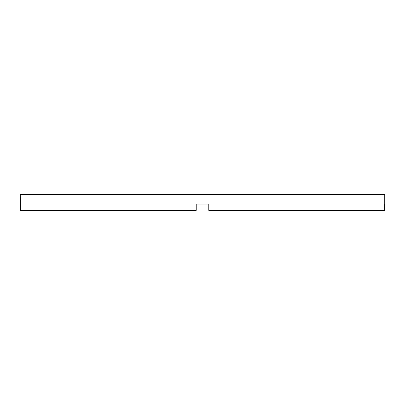 <?xml version="1.0" encoding="UTF-8"?>
<svg xmlns="http://www.w3.org/2000/svg" width="405" height="405" viewBox="0 0 405 405"><rect width="100%" height="100%" fill="white"/><g stroke="black" fill="none" stroke-linecap="round" stroke-linejoin="round"><path stroke-width="0.3" stroke-dasharray="2.02 1.52" d="M369.041 204.069L368.92 210.357L208.783 210.357L384.644 210.357L368.92 210.357L369.041 194.643L35.959 194.643L369.041 194.643M208.783 204.069L208.783 210.357L208.783 204.069L196.217 204.069L196.217 210.357L36.08 210.357L196.217 210.357L196.217 204.069L208.783 204.069L208.783 210.357L384.644 210.357L384.644 204.069L368.92 204.069L384.644 204.069M36.08 210.357L36.08 204.069L36.08 210.357L20.356 210.357L36.08 210.357M35.959 204.069L35.959 194.643M20.356 204.069L36.08 204.069L20.356 204.069L20.356 210.357L196.217 210.357L196.217 204.069M20.25 194.643L384.75 194.643"/><path stroke-width="0.61" d="M196.217 204.069L208.783 204.069L196.217 204.069L196.217 210.357L20.356 210.357L20.25 194.643L384.75 194.643L384.75 204.069M208.783 204.069L208.783 210.357L384.644 210.357L384.644 204.069"/></g></svg>
